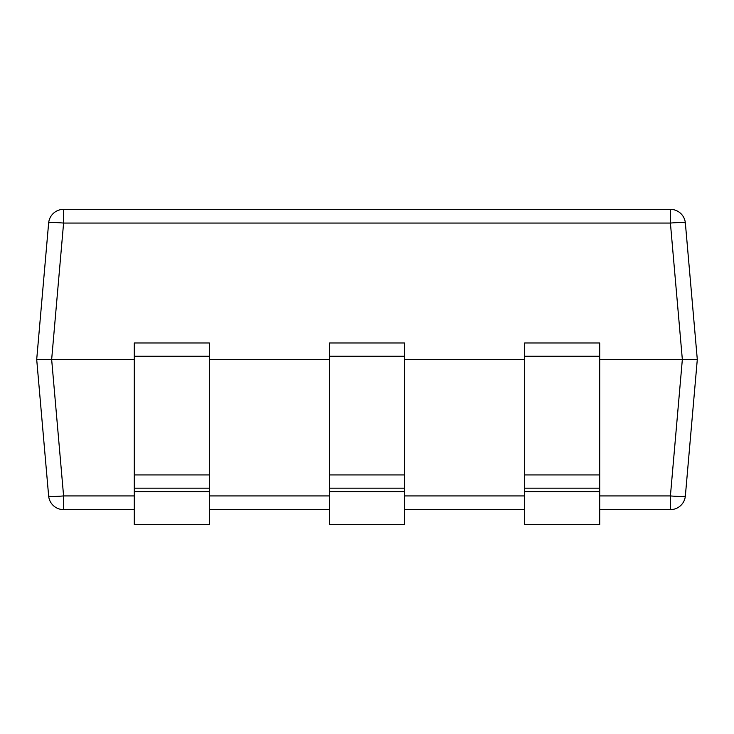 <?xml version="1.0" encoding="UTF-8"?>
<svg xmlns="http://www.w3.org/2000/svg" width="734" height="734" viewBox="0 0 734 734"><rect width="100%" height="100%" fill="white"/><g stroke="black" fill="none" stroke-linecap="round" stroke-linejoin="round"><path stroke-width="1.1" d="M36.7 359.495L51.655 359.495L63.592 495.927A15.01 1.303 175 0 1 48.637 495.927L36.7 359.495L48.637 223.063A15.01 15.01 0 0 1 63.592 209.355L670.408 209.355L670.408 223.063L63.592 223.063L51.655 359.495L134.285 359.495M697.3 359.495L685.363 495.927A15.01 1.303 -175 0 1 670.408 495.927L682.345 359.495L670.408 223.063A15.01 1.303 175 0 1 685.363 223.063L697.3 359.495L599.715 359.495M404.535 359.495L524.645 359.495M209.355 359.495L329.465 359.495M599.715 495.927L670.408 495.927L670.408 509.625A15.01 15.01 0 0 0 685.363 495.927A15.01 15.01 0 0 1 670.408 509.625L599.715 509.625M524.645 509.625L404.535 509.625M329.465 509.625L209.355 509.625M134.285 509.625L63.592 509.625A15.01 15.01 0 0 1 48.637 495.927A15.01 15.01 0 0 0 63.592 509.625L63.592 495.927L134.285 495.927M685.363 223.063A15.01 15.01 0 0 0 670.408 209.355A15.01 15.01 0 0 1 685.363 223.063M524.645 491.697L524.645 524.645L599.715 524.645L599.715 491.697L524.645 491.697L524.645 474.926L599.715 474.926L599.715 491.697M599.715 356.265L524.645 356.265L524.645 342.98L599.715 342.98L599.715 474.926M524.645 356.265L524.645 474.926M329.465 491.697L329.465 524.645L404.535 524.645L404.535 491.697L329.465 491.697L329.465 474.926L404.535 474.926L404.535 491.697M404.535 356.265L329.465 356.265L329.465 342.98L404.535 342.98L404.535 474.926M329.465 356.265L329.465 474.926M134.285 491.697L134.285 524.645L209.355 524.645L209.355 491.697L134.285 491.697L134.285 474.926L209.355 474.926L209.355 491.697M209.355 356.265L134.285 356.265L134.285 342.98L209.355 342.98L209.355 474.926M134.285 356.265L134.285 474.926M209.355 495.927L329.465 495.927M404.535 495.927L524.645 495.927M63.592 209.355A15.01 15.01 0 0 0 48.637 223.063A15.01 1.303 -175 0 1 63.592 223.063L63.592 209.355M599.715 488.174L524.645 488.174M404.535 488.174L329.465 488.174M209.355 488.174L134.285 488.174"/></g></svg>
